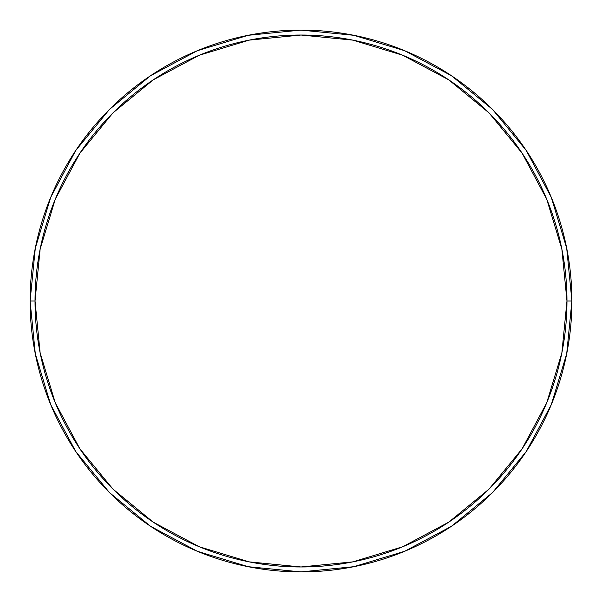 <?xml version="1.0" encoding="UTF-8"?>
<svg xmlns="http://www.w3.org/2000/svg" width="602" height="602" viewBox="0 0 602 602"><rect width="100%" height="100%" fill="white"/><g stroke="black" fill="none" stroke-linecap="round" stroke-linejoin="round"><path stroke-width="0.9" d="M30.1 301A270.9 270.9 0 0 0 301 571.9A270.9 270.9 0 0 0 571.9 301A270.9 270.9 0 0 1 301 571.9A270.9 270.9 0 0 1 30.1 301A270.9 270.9 0 0 1 301 30.1A270.9 270.9 0 0 1 571.9 301A270.9 270.9 0 0 0 301 30.1A270.9 270.9 0 0 0 30.1 301A270.9 270.9 0 0 0 301 571.9A270.9 270.9 0 0 0 571.9 301L566.971 301A265.971 265.971 0 0 1 301 566.971A265.971 265.971 0 0 1 35.029 301L40.138 352.892L55.271 402.783L79.848 448.768L112.928 489.072L153.232 522.152L199.217 546.729L249.108 561.862L301 566.971L352.892 561.862L402.783 546.729L448.768 522.152L489.072 489.072L522.152 448.768L546.729 402.783L561.862 352.892L566.971 301L561.862 249.108L546.729 199.217L522.152 153.232L489.072 112.928L448.768 79.848L402.783 55.271L352.892 40.138L301 35.029L249.108 40.138L199.217 55.271L153.232 79.848L112.928 112.928L79.848 153.232L55.271 199.217L40.138 249.108L35.029 301L30.1 301L35.029 301A265.971 265.971 0 0 1 301 35.029A265.971 265.971 0 0 1 566.971 301L571.9 301A270.9 270.9 0 0 0 301 30.1A270.9 270.9 0 0 0 30.1 301A270.9 270.9 0 0 1 301 30.1A270.9 270.9 0 0 1 571.9 301A270.9 270.9 0 0 1 301 571.9A270.9 270.9 0 0 1 30.1 301L35.307 248.152L50.718 197.328L75.701 150.568M75.754 150.492L109.444 109.444L150.425 75.807L109.444 109.444L75.754 150.492M150.492 75.754L197.328 50.718L248.152 35.307L300.91 30.1M301 30.1L353.848 35.307L404.672 50.718L451.432 75.701M451.508 75.754L492.556 109.444L526.193 150.425L492.556 109.444L451.508 75.754M526.246 150.492L551.281 197.328L566.693 248.152L571.9 300.91M571.9 301L566.693 353.848L551.281 404.672L526.298 451.432M526.246 451.508L492.556 492.556L451.575 526.193L492.556 492.556L526.246 451.508M451.508 526.246L404.672 551.281L353.848 566.693L301.09 571.9M301 571.9L248.152 566.693L197.328 551.281L150.568 526.298M150.492 526.246L109.444 492.556L75.807 451.575L109.444 492.556L150.492 526.246M75.754 451.508L50.718 404.672L35.307 353.848L30.1 301.09"/></g></svg>
